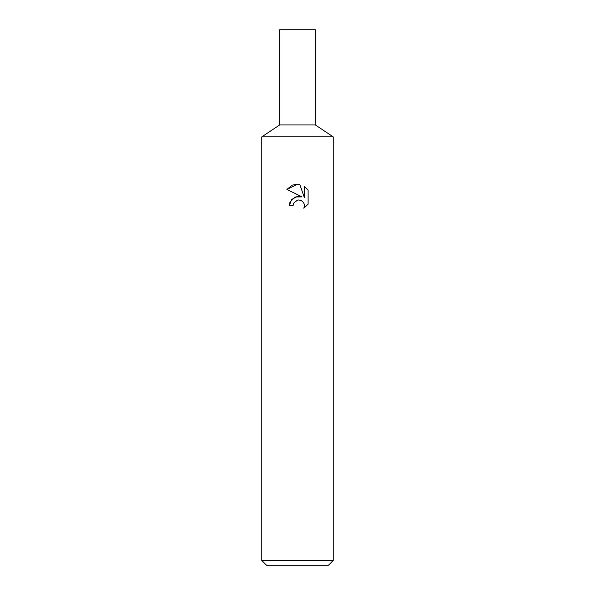 <?xml version="1.0" encoding="UTF-8"?>
<svg xmlns="http://www.w3.org/2000/svg" width="595" height="595" viewBox="0 0 595 595"><rect width="100%" height="100%" fill="white"/><g stroke="black" fill="none" stroke-linecap="round" stroke-linejoin="round"><path stroke-width="0.89" d="M261.8 560.49L261.8 136.85L333.2 136.85L261.8 136.85L279.65 124.95L315.35 124.95L333.2 136.85L333.2 560.49L261.8 560.49L266.56 565.25L328.44 565.25L333.2 560.49M308.106 190.08L304.432 186.369L308.106 190.08L308.106 204.167L303.844 208.25L304.447 205.699L304.008 203.512L302.781 201.668L300.929 200.433L298.742 199.994L297.5 200.136L293.64 203.148L293.038 205.736L289.289 205.736L291.617 199.474L297.5 196.35L302.044 196.9L286.894 189.433L297.5 184.205L299.798 184.457L304.432 197.778L304.432 186.361M293.038 205.736L293.424 203.646M303.986 203.46L304.447 205.699L303.844 208.243L308.106 204.159M302.044 196.9L295.083 196.99L290.1 201.839M289.973 202.129L289.289 205.736M296.831 200.322L297.463 200.143M297.5 200.136L298.355 200.009M298.727 199.994L300.416 200.247M301.687 200.812L303.361 202.352M299.798 184.457L297.835 184.212M296.95 184.205L292.509 185.112M292.026 185.313L286.894 189.433M297.5 124.95L315.35 124.95L315.35 29.75L279.65 29.75L279.65 124.95L297.5 124.95"/></g></svg>
